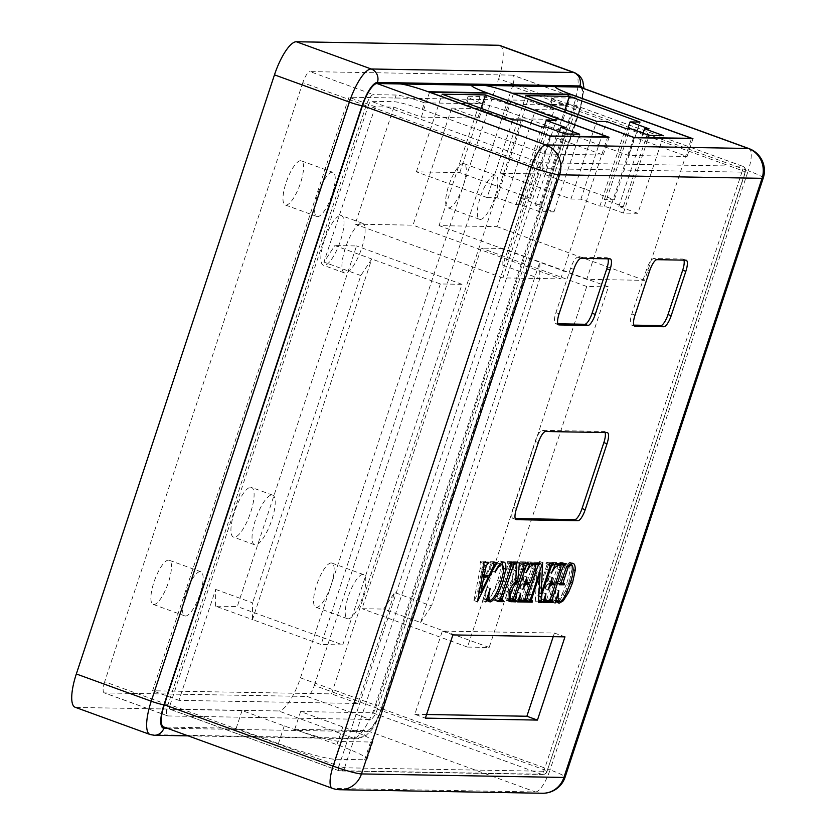 <?xml version="1.0" encoding="UTF-8"?>
<svg xmlns="http://www.w3.org/2000/svg" width="835" height="835" viewBox="0 0 835 835"><rect width="100%" height="100%" fill="white"/><g stroke="black" fill="none" stroke-linecap="round" stroke-linejoin="round"><path stroke-width="0.63" stroke-dasharray="4.17 3.13" d="M250.782 487.306A26.417 7.734 -70 0 1 251.554 487.442A26.417 7.734 -70 0 1 250.229 513.661A26.417 7.734 -70 0 1 234.27 537.229A26.417 7.734 -70 0 1 233.497 537.093A26.417 7.734 -70 0 1 234.812 510.874A26.417 7.734 -70 0 1 250.782 487.306M271.876 494.978A26.417 7.734 -70 0 1 272.648 495.124A26.417 7.734 -70 0 1 271.333 521.332A26.417 7.734 -70 0 1 255.364 544.911A26.417 7.734 -70 0 1 254.591 544.764A26.417 7.734 -70 0 1 255.917 518.545A26.417 7.734 -70 0 1 271.876 494.978M340.68 215.482A26.417 7.734 -70 0 1 341.452 215.618A26.417 7.734 -70 0 1 340.127 241.837A26.417 7.734 -70 0 1 324.168 265.405A26.417 7.734 -70 0 1 323.395 265.269A26.417 7.734 -70 0 1 324.711 239.05A26.417 7.734 -70 0 1 340.68 215.482M361.774 223.154A26.417 7.734 -70 0 1 362.547 223.289A26.417 7.734 -70 0 1 361.231 249.508A26.417 7.734 -70 0 1 345.262 273.076A26.417 7.734 -70 0 1 344.49 272.941A26.417 7.734 -70 0 1 345.815 246.722A26.417 7.734 -70 0 1 361.774 223.154M200.17 571.651A23.484 6.868 110 0 0 185.975 592.599A23.484 6.868 110 0 0 184.806 615.906A23.484 6.868 110 0 0 185.495 616.021A23.484 6.868 110 0 0 199.69 595.073A23.484 6.868 110 0 0 200.859 571.766A23.484 6.868 110 0 0 200.17 571.651M168.524 560.139A23.484 6.868 110 0 0 154.329 581.087A23.484 6.868 110 0 0 153.16 604.394A23.484 6.868 110 0 0 153.849 604.519A23.484 6.868 110 0 0 168.033 583.561A23.484 6.868 110 0 0 169.213 560.254A23.484 6.868 110 0 0 168.524 560.139M332.267 172.229A23.484 6.868 110 0 0 318.072 193.177A23.484 6.868 110 0 0 316.903 216.484A23.484 6.868 110 0 0 317.592 216.609A23.484 6.868 110 0 0 331.777 195.661A23.484 6.868 110 0 0 332.956 172.354A23.484 6.868 110 0 0 332.267 172.229M300.621 160.717A23.484 6.868 110 0 0 286.426 181.665A23.484 6.868 110 0 0 285.257 204.972A23.484 6.868 110 0 0 285.935 205.097A23.484 6.868 110 0 0 300.13 184.149A23.484 6.868 110 0 0 301.31 160.842A23.484 6.868 110 0 0 300.621 160.717M494.946 175.058A23.484 6.868 110 0 0 480.751 196.006A23.484 6.868 110 0 0 479.582 219.313A23.484 6.868 110 0 0 480.271 219.438A23.484 6.868 110 0 0 494.456 198.49A23.484 6.868 110 0 0 495.635 175.183A23.484 6.868 110 0 0 494.946 175.058M463.3 163.545A23.484 6.868 110 0 0 449.105 184.493A23.484 6.868 110 0 0 447.936 207.8A23.484 6.868 110 0 0 448.625 207.925A23.484 6.868 110 0 0 462.809 186.977A23.484 6.868 110 0 0 463.989 163.67A23.484 6.868 110 0 0 463.3 163.545M362.849 574.47A23.484 6.868 110 0 0 348.665 595.428A23.484 6.868 110 0 0 347.485 618.725A23.484 6.868 110 0 0 348.174 618.85A23.484 6.868 110 0 0 362.369 597.902A23.484 6.868 110 0 0 363.538 574.595A23.484 6.868 110 0 0 362.849 574.47M331.203 562.957A23.484 6.868 110 0 0 317.008 583.916A23.484 6.868 110 0 0 315.839 607.212A23.484 6.868 110 0 0 316.528 607.337A23.484 6.868 110 0 0 330.723 586.389A23.484 6.868 110 0 0 331.892 563.082A23.484 6.868 110 0 0 331.203 562.957M487.421 93.134L479.165 118.1L421.32 117.098L393.89 107.12L375.27 106.796L348.894 97.204L152.596 690.775L331.537 693.885L527.845 100.304L348.894 97.204M479.165 118.1L451.735 108.122L477.766 108.571L439.053 225.627L496.898 226.629L535.6 109.583L563.03 119.562L505.196 118.549L477.766 108.571M608.433 286.864L586.734 286.488L467.485 647.073L489.174 647.449L608.433 286.864L502.931 248.496L502.847 265.227L554.221 109.907L535.6 109.583M554.221 109.907L527.845 100.304M393.89 107.12L355.178 224.166L413.022 225.168L451.735 108.122M375.27 106.796L323.907 262.117L334.835 245.573L371.752 259.007L252.504 619.591L215.576 606.158L237.265 606.534L356.524 245.949L334.835 245.573M215.576 606.158L215.66 589.416L178.972 700.367L357.912 703.477L394.611 592.526L383.683 609.08L420.6 622.513L539.859 261.929L539.775 278.66L431.528 605.959L394.611 592.526M502.931 248.496L481.242 248.12L361.993 608.705L383.683 609.08M422.291 109.489L424.493 102.83A23.484 2.255 18.3 0 0 396.166 95.033L373.381 94.637A11.742 3.434 110 0 0 366.106 105.669L167.96 704.792A11.742 3.434 110 0 0 167.564 715.887A11.742 3.434 110 0 0 167.908 715.95L370.354 719.467A11.742 3.434 110 0 0 377.639 708.435L575.774 109.312A11.742 3.434 110 0 0 576.181 98.217A11.742 3.434 110 0 0 575.837 98.154L553.062 97.758A23.484 2.255 18.3 0 0 551.862 98.06A23.484 2.255 18.3 0 0 566.923 105.314L570.472 94.574L564.721 111.963L687.101 156.479L628.536 155.467L506.156 110.951A23.484 2.255 18.3 0 0 477.829 103.154L466.984 102.956A23.484 2.255 18.3 0 0 465.794 103.258A23.484 2.255 18.3 0 0 480.856 110.512L603.225 155.028L544.66 154.005L422.291 109.489A23.484 2.255 18.3 0 0 393.963 101.693L371.189 101.296A4.697 1.378 110 0 0 368.266 105.711L537.062 167.104L338.927 766.227L170.131 704.834L368.266 105.711M506.156 110.951L508.358 104.291A23.484 2.255 18.3 0 0 480.031 96.495L469.186 96.307A23.484 2.255 18.3 0 0 467.997 96.609A23.484 2.255 18.3 0 0 483.058 103.853L480.856 110.512M167.908 715.95L104.605 692.925L307.05 696.442L370.354 719.467M377.639 708.435L314.336 685.41A11.742 3.434 -70 0 1 307.05 696.442M314.336 685.41L512.481 86.287L575.774 109.312M575.837 98.154L512.533 75.129A11.742 3.434 -70 0 1 512.878 75.192A11.742 3.434 -70 0 1 512.481 86.287M512.533 75.129L310.088 71.612L373.381 94.637M366.106 105.669L302.802 82.644A11.742 3.434 -70 0 1 310.088 71.612M302.802 82.644L104.667 681.767L167.96 704.792M104.605 692.925A11.742 3.434 -70 0 1 104.26 692.862A11.742 3.434 -70 0 1 104.667 681.767M76.173 707.443L278.619 710.961L353.518 738.203L151.072 734.685L76.173 707.443A35.216 10.312 -70 0 1 75.14 707.255M300.475 677.863L498.61 78.74L573.509 105.982L375.374 705.105L300.475 677.863A35.216 10.312 -70 0 1 278.619 710.961M499.81 45.455A35.216 10.312 -70 0 1 498.61 78.74M508.358 104.291L566.923 105.314M424.493 102.83L483.058 103.853M357.912 703.477L331.537 693.885M178.972 700.367L152.596 690.775M502.847 265.227L539.775 278.66M215.66 589.416L252.587 602.849L252.504 619.591L321.078 644.526L342.767 644.912L237.265 606.534M342.767 644.912L462.016 284.328L440.327 283.952L371.752 259.007L360.824 275.55L252.587 602.849M360.824 275.55L323.907 262.117M586.734 286.488L481.242 248.12M467.485 647.073L361.993 608.705M489.174 647.449L420.6 622.513L431.528 605.959M462.016 284.328L356.524 245.949M440.327 283.952L321.078 644.526M571.286 94.595L563.03 119.562M633.671 137.441L586.744 279.349L644.589 280.351L691.432 138.704M644.589 280.351L496.898 226.629M586.744 279.349L439.053 225.627M513.41 93.697L505.196 118.549M549.806 135.99L502.879 277.888L560.713 278.9L413.022 225.168M502.879 277.888L355.178 224.166M560.713 278.9L607.567 137.243M429.534 92.247L421.32 117.098M637.846 213.322L618.86 206.412L623.38 206.495L604.394 199.586L614.33 199.763L543.648 174.045L500.269 173.294L570.952 199.012L580.889 199.179L599.885 206.088L604.394 206.161L623.39 213.071L637.846 213.322L663.533 135.656M623.39 213.071L649.077 135.406M604.394 206.161L630.081 128.506M599.885 206.088L625.561 128.423M580.889 199.179L606.575 121.513M570.952 199.012L596.639 121.346M500.269 173.294L525.956 95.628M543.648 174.045L564.898 109.802M614.33 199.763L640.017 122.098M604.394 199.586L627.91 128.465M623.38 206.495L649.066 128.83M618.86 206.412L643.065 133.224M487.076 197.551L497.023 197.718L516.009 204.627L520.529 204.711L539.514 211.62L553.981 211.871L534.984 204.961L539.504 205.034L520.518 198.135L530.455 198.302L459.782 172.595L416.394 171.843L487.076 197.551L512.763 119.885M416.394 171.843L442.08 94.178M459.782 172.595L481.023 108.341M530.455 198.302L556.141 120.637M520.518 198.135L544.044 127.004M539.504 205.034L565.191 127.369M534.984 204.961L559.199 131.763M553.981 211.871L579.667 134.205M539.514 211.62L565.201 133.955M520.529 204.711L546.215 127.045M516.009 204.627L541.696 126.962M497.023 197.718L522.7 120.063M294.745 729.31L366.68 730.562L535.475 791.966L333.029 788.449L164.234 727.045L236.18 728.297L278.379 743.651A46.958 4.499 -161.7 0 0 335.033 759.245L364.676 759.766A46.958 4.499 -161.7 0 0 367.066 759.161A46.958 4.499 -161.7 0 0 336.943 744.663L294.745 729.31L300.61 711.566L342.809 726.909A46.958 4.499 -161.7 0 1 372.932 741.407A46.958 4.499 -161.7 0 1 370.552 742.012L340.91 741.501A46.958 4.499 -161.7 0 1 284.244 725.897L242.046 710.543L170.11 709.291L338.906 770.695L541.351 774.212L372.556 712.808L300.61 711.566M372.556 712.808A4.697 1.378 110 0 0 375.468 708.404L544.263 769.797L742.398 170.674L573.614 109.281L375.468 708.404M573.614 109.281A4.697 1.378 110 0 0 573.77 104.834A4.697 1.378 110 0 0 573.635 104.813L550.86 104.417A23.484 2.255 18.3 0 0 549.66 104.719A23.484 2.255 18.3 0 0 564.721 111.963M580.189 87.184A23.484 6.868 -70 0 1 579.396 109.375L748.191 170.778L550.046 769.901L381.251 708.497L579.396 109.375M381.251 708.497A23.484 6.868 -70 0 1 366.68 730.562M242.046 710.543L236.18 728.297M164.234 727.045A23.484 6.868 -70 0 1 163.545 726.92M170.131 704.834A4.697 1.378 110 0 0 169.975 709.27A4.697 1.378 110 0 0 170.11 709.291M687.101 156.479L692.966 138.725M544.66 154.005L550.536 136.251M603.225 155.028L609.101 137.274M628.536 155.467L634.402 137.712M553.208 636.667L554.409 633.034L442.341 631.083L414.818 714.29L425.37 718.131M442.341 631.083L452.894 634.924M554.409 633.034L564.961 636.865M414.818 714.29L426.57 714.499M683.938 260.144A11.742 3.434 110 0 0 683.082 259.09A11.742 3.434 110 0 0 682.738 259.027L653.815 258.526A11.742 3.434 110 0 0 646.53 269.559L631.855 313.939A11.742 3.434 110 0 0 631.458 325.034A11.742 3.434 110 0 0 631.803 325.097L633.765 325.128M608.016 258.829A11.742 3.434 110 0 0 607.16 257.764A11.742 3.434 110 0 0 606.815 257.702L577.893 257.201A11.742 3.434 110 0 0 570.618 268.233L555.933 312.614A11.742 3.434 110 0 0 555.536 323.709A11.742 3.434 110 0 0 555.88 323.771L557.843 323.803M605.104 432.551A11.742 3.434 110 0 0 604.248 431.497A11.742 3.434 110 0 0 603.903 431.434L542.447 430.359A11.742 3.434 110 0 0 535.162 441.391L513.348 507.367A11.742 3.434 110 0 0 512.951 518.462A11.742 3.434 110 0 0 513.285 518.525L515.258 518.556M483.58 563.468L481.012 574.146L482.4 574.657M481.012 574.146L486.053 574.24L489.216 575.388M486.053 574.24L488.997 568.134L492.17 569.282M488.997 568.134L490.416 564.804L493.589 565.953M490.416 564.804L489.759 562.362L492.932 563.521M493.182 563.604L489.759 562.362L490.124 561.287L493.287 562.435M490.124 561.287L494.09 561.36L497.253 562.508M494.09 561.36L493.715 562.446M493.736 562.435L492.337 563.583L493.756 564.095M492.337 563.583L489.362 569.366L491.711 570.221M489.362 569.366L486.481 575.336M486.085 576.15L474.259 600.605L477.098 601.638M474.259 600.605L477.077 601.753M473.915 600.605L480.208 568.52C481.117 564.878 481.085 562.769 480.135 562.195L483.298 563.354M483.402 563.385L480.135 562.195L480.49 561.12L483.653 562.268M480.49 561.12L485.479 561.203L488.652 562.362M485.479 561.203L485.156 562.299M483.048 564.7L484.07 565.076M482.171 575.795L480.689 575.774L477.683 591.399L485.271 575.847M480.689 575.774L482.077 576.275M477.683 591.399L479.019 591.879M488.099 600.532L486.847 600.824L484.446 598.622L482.985 600.762L485.834 601.795M482.985 600.762L485.793 601.91M482.63 600.751L486.742 587.266L489.905 588.414M486.742 587.266L490.26 588.424M487.087 587.276C485.187 594.374 485.218 598.351 487.191 599.206L490.354 600.355M486.795 599.144L487.191 599.206C490.938 597.223 494.404 591.023 497.597 580.607L500.77 581.755M497.597 580.607C501 570.566 501.334 564.898 498.631 563.604L499.925 564.074M499.988 564.011L498.631 563.604C496.762 563.823 494.56 566.318 492.024 571.088L495.197 572.236M492.024 571.088L495.082 571.693M491.919 570.545C495.092 564.241 497.858 561.026 500.217 560.922L503.38 562.07M500.217 560.922L502.179 562.331M502.722 565.086L502.618 568.04L503.693 568.426M502.618 568.04L499.789 580.388L501.063 580.847M499.789 580.388L489.039 599.958M489.373 601.858L486.21 600.709L488.872 601.565M484.446 598.622L487.974 600.281M483.882 599.05L486.387 599.958M498.631 600.49L494.581 600.417L496.95 597.933L498.662 593.445L508.066 564.648L507.513 562.675L510.279 563.677M511.26 564.543L507.075 562.665L510.237 563.823M507.075 562.665L507.43 561.59L510.592 562.738M507.43 561.59L512.7 561.684L515.863 562.832M512.7 561.684L512.377 562.769M510.582 563.761L511.25 564.502M510.331 564.168L499.215 597.453L500.624 597.964M499.215 597.453L499.173 598.716L500.123 599.06M503.38 600.584L499.173 598.716L502.941 600.574M494.581 600.417L497.754 601.576M494.936 599.342L498.109 600.49M495.385 599.353L498.547 600.501M496.95 597.933L500.113 599.092M508.066 564.648L511.229 565.806M508.296 600.657L506.187 600.365L505.843 590.95C507.91 585.46 510.018 582.287 512.168 581.452L513.327 569.7C513.932 565.702 513.629 563.395 512.408 562.759L515.571 563.907M512.408 562.759L512.763 561.684L515.926 562.832M512.763 561.684L516.228 561.746L519.391 562.894M516.228 561.746L516.124 562.832M516.009 564.178L514.558 580.158L515.539 580.513M514.558 580.158L519.109 581.327M515.947 580.179L520.977 564.209L524.14 565.358M520.977 564.209L520.372 562.894L523.117 563.896M523.743 564.095L520.372 562.894L523.065 564.042M519.902 562.894L520.257 561.809L523.42 562.967M520.257 561.809L525.528 561.903L528.691 563.051M525.528 561.903L525.205 562.999M523.42 563.98L523.065 564.585L524.15 564.982M523.065 564.585L517.387 581.181M516.99 582.371L511.959 598.34L513.327 598.831M511.959 598.34L512.586 599.645L515.748 600.803M512.586 599.645L516.207 600.803M505.843 590.95L509.006 592.109M512.168 581.452L515.341 582.6M507.878 598.998L510.06 597.975L515.414 581.797L514.871 581.765C512.805 581.379 510.55 584.291 508.108 590.512C506.469 595.887 506.48 598.726 508.16 599.029L511.323 600.177M510.06 597.975L513.222 599.133M508.108 590.512L509.402 590.982M514.871 581.765L515.404 581.953M517.94 600.824L514.443 600.762L517.115 592.13L516.489 598.695L524.463 600.407M521.301 599.259L526.655 583.08M524.912 583.049L523.67 583.028L524.777 583.435M523.67 583.028L521.948 583.957L524.317 584.824M521.948 583.957L519.955 588.383L522.804 589.427M519.955 588.383L522.762 589.531M519.6 588.383L523.702 575.973L526.864 577.121M523.702 575.973L527.219 577.131M524.056 575.983L523.19 579.375L525.81 580.325M523.19 579.375L524.203 581.41L527.365 582.559M525.288 581.901L523.722 581.327L527.188 581.463L530.35 582.611M527.188 581.463L531.582 568.176C532.73 565.222 532.866 563.709 531.978 563.646M529.724 563.604L526.321 565.963L528.68 566.819M526.321 565.963L523.19 571.631L526.06 572.664M523.19 571.631L526.008 572.768M522.846 571.62L527.198 561.934L530.361 563.082M527.198 561.934L537.124 562.101L540.287 563.26M537.124 562.101L536.801 563.197M535.287 563.834L528.586 582.579M528.231 583.655L523.514 598.632L524.891 599.133M523.514 598.632L524.203 599.854L527.376 601.002M524.589 600.031L527.803 601.012M524.641 599.854L524.453 600.407M514.443 600.762L517.606 601.92M517.115 592.13L520.288 593.288M517.47 592.14L520.633 593.288M520.863 600.344L518.389 599.394M543.251 601.263L539.744 601.21L542.426 592.568L541.8 599.144L549.774 600.845M546.612 599.697L551.956 583.519M550.213 583.488L548.971 583.467L550.088 583.874M548.971 583.467L547.249 584.406L549.628 585.262M547.249 584.406L545.255 588.821L548.104 589.865M545.255 588.821L548.073 589.969M544.9 588.821L549.002 576.411L552.175 577.569M549.002 576.411L552.519 577.569M549.357 576.421L548.491 579.814L551.11 580.763M548.491 579.814L549.503 581.849L552.676 582.997M550.589 582.339L549.023 581.765L552.499 581.901L555.661 583.049M552.499 581.901L556.893 568.614C558.041 565.66 558.166 564.147 557.289 564.084M555.035 564.042L551.622 566.401L553.991 567.257M551.622 566.401L548.501 572.069L551.361 573.102M548.501 572.069L551.319 573.207M548.146 572.058L552.499 562.372L555.661 563.521M552.499 562.372L562.435 562.539L565.598 563.698M562.435 562.539L562.112 563.635M560.588 564.272L553.897 583.018M553.542 584.093L548.825 599.071L550.192 599.572M548.825 599.071L549.514 600.292L552.676 601.44M549.9 600.469L553.114 601.451M549.941 600.302L549.764 600.845M539.744 601.21L542.917 602.359M542.426 592.568L545.589 593.727M542.781 592.579L545.944 593.727M546.173 600.783L543.7 599.833M528.722 601.012L524.63 600.939L527.062 598.33L528.712 593.967L539.441 561.517L538.032 592.516L546.998 564.627L545.902 563.343L546.267 562.268L550.662 562.341L548.23 564.951L537.844 595.752L538.168 599.812L542.051 601.252M538.523 601.179L535.298 601.127L538.46 602.275M535.298 601.127L536.957 571.704L539.327 572.57M536.957 571.704L528.294 598.664L530.277 599.384M528.294 598.664L528.952 599.937L532.114 601.085M529.745 600.261L532.553 601.096M529.38 599.937L529.066 600.887M524.63 600.939L527.803 602.098M524.996 599.864L528.158 601.012M525.434 599.874L528.597 601.023M527.062 598.33L530.225 599.488M539.441 561.517L542.604 562.665M539.796 561.527L542.969 562.675M538.032 592.516L538.992 592.86M546.998 564.627L550.171 565.775M549.754 564.554L549.117 564.356M545.902 563.343L549.075 564.491M546.267 562.268L549.43 563.416M550.662 562.341L553.824 563.489M548.23 564.951L550.171 565.66M537.844 595.752L538.815 596.096M557.248 601.826L556.11 602.035L553.375 599.812L552.227 601.962L555.066 602.995M552.227 601.962L555.035 603.11M551.872 601.962L555.619 589.552L558.782 590.7M555.619 589.552L559.137 590.7M555.974 589.552L554.805 596.837L556.715 597.536M554.805 596.837L556.444 600.407L559.607 601.565M555.964 600.323L556.444 600.407C557.978 600.448 559.805 598.507 561.945 594.603L565.107 595.752M561.945 594.603L566.861 582.809L570.034 583.957M566.861 582.809C570.42 572.163 570.91 565.806 568.343 563.729L569.376 564.105M569.449 564.063L568.343 563.729L565.076 565.765L566.715 566.37M565.076 565.765L561.485 576.63L563.072 577.204M561.485 576.63C559.993 580.711 559.93 582.705 561.277 582.59L564.45 583.748M559.867 583.655L556.006 583.592L559.168 584.74M556.006 583.592L556.36 582.506L559.523 583.665M556.36 582.506L559.753 583.665M556.59 582.517L558.093 580.972L561.266 582.12M558.093 580.972L563.458 565.305L566.631 566.464M563.458 565.305L568.906 562.112L572.069 563.27M568.906 562.112L571.182 563.354M571.818 564.93L572.038 569.303L573.217 569.731M572.038 569.303L569.386 581.598L570.639 582.058M569.386 581.598L565.42 591.232L567.028 591.817M565.42 591.232L560.097 599.634L561.976 600.313M560.097 599.634L558.396 601.2M558.531 603.058L555.369 601.91L557.978 602.713M555.766 600.689L553.876 600.355L557.049 601.513M167.094 728.214L366.314 731.679A24.653 7.212 110 0 0 381.616 708.508L579.751 109.385A24.653 7.212 110 0 0 582.256 87.936M396.166 95.033L393.963 101.693M466.984 102.956L469.186 96.307M480.031 96.495L477.829 103.154M550.86 104.417L553.062 97.758M154.193 735.27A10.563 10.051 -89 0 1 151.072 734.685A35.216 10.312 -70 0 1 150.039 734.497M574.71 72.697A35.216 10.312 -70 0 1 573.509 105.982A10.563 1.012 18.3 0 1 580.294 109.249L382.148 708.372A10.563 1.012 18.3 0 0 375.374 705.105A35.216 10.312 -70 0 1 353.518 738.203A10.563 10.051 -89 0 0 366.314 731.679M381.616 708.508A10.563 1.012 18.3 0 0 382.148 708.372C377.076 721.2 373.422 728.496 371.168 730.249L366.388 735.186L356.639 738.787L188.105 735.854M579.751 109.385A10.563 1.012 18.3 0 0 580.294 109.249L584.041 88.593M573.635 104.813L742.419 166.217L539.974 162.7L371.189 101.296M344.584 767.793L542.729 168.67L745.175 172.187L547.04 771.31L344.584 767.793L338.927 766.227A4.697 1.378 -70 0 0 338.76 770.674A4.697 4.697 0 0 0 340.283 770.955A4.697 4.467 -89 0 0 344.584 767.793M573.77 104.834L742.566 166.238A4.697 1.378 110 0 0 742.419 166.217A4.697 4.467 -89 0 1 745.175 172.187L745.415 172.125A4.697 4.697 0 0 0 742.566 166.238A4.697 1.378 110 0 1 742.398 170.674L745.415 172.125L547.04 771.31A4.697 4.467 -89 0 1 542.729 774.473A4.697 4.697 0 0 0 547.269 771.248L544.263 769.797A4.697 1.378 -70 0 1 541.351 774.212A4.697 4.467 -89 0 0 542.729 774.473L340.283 770.955A4.697 4.467 -89 0 1 338.906 770.695A4.697 1.378 -70 0 1 338.76 770.674L169.975 709.27M537.062 167.104A4.697 1.378 -70 0 1 539.974 162.7A4.697 4.467 -89 0 1 542.729 168.67L537.062 167.104M332.34 788.323A23.484 6.868 110 0 0 333.029 788.449A23.484 22.336 91 0 0 339.96 789.733M542.406 793.25A23.484 22.336 91 0 1 535.475 791.966A23.484 6.868 110 0 0 550.046 769.901A23.484 2.255 18.3 0 1 565.107 777.145M763.253 178.022A23.484 2.255 -161.7 0 0 748.191 170.778A23.484 6.868 110 0 0 748.985 148.588M342.809 726.909L336.943 744.663M284.244 725.897L278.379 743.651M340.91 741.501L335.033 759.245M370.552 742.012L364.676 759.766M631.855 313.939L635.017 315.087M631.803 325.097L634.318 326.005M646.53 269.559L649.693 270.707M653.815 258.526L656.978 259.675M682.738 259.027L685.9 260.176M555.933 312.614L559.106 313.772M555.88 323.771L558.396 324.69M570.618 268.233L573.781 269.392M577.893 257.201L581.066 258.359M606.815 257.702L609.988 258.86M513.348 507.367L516.51 508.515M513.285 518.525L515.811 519.443M535.162 441.391L538.324 442.55M542.447 430.359L545.61 431.518M603.903 431.434L607.066 432.582M482.066 568.792L483.455 569.293M480.208 568.52L483.381 569.679M508.619 568.656L510.206 569.24M500.415 593.466L502.002 594.05M498.662 593.445L501.825 594.593M506.866 568.635L510.028 569.783M515.383 580.106L518.556 581.264M519.694 568.854L522.856 570.002M521.447 568.885L523.034 569.46M513.243 593.695L514.83 594.269M513.327 569.7L516.489 570.848M531.582 568.176L534.744 569.334M533.054 569.084L534.64 569.658M524.85 593.894L526.436 594.468M556.893 568.614L560.055 569.773M558.354 569.522L559.941 570.107M550.15 594.332L551.737 594.917M529.588 593.977L531.968 594.844M528.712 593.967L531.874 595.115M545.704 569.303L548.866 570.462M546.581 569.324L548.96 570.18M559.732 576.599L562.894 577.747M272.648 495.124L251.554 487.442M362.547 223.289L341.452 215.618M184.806 615.906L153.16 604.394M316.903 216.484L285.257 204.972M479.582 219.313L447.936 207.8M347.485 618.725L315.839 607.212M167.564 715.887L104.26 692.862M576.181 98.217L512.878 75.192M363.538 574.595L331.892 563.082M495.635 175.183L463.989 163.67M332.956 172.354L301.31 160.842M200.859 571.766L169.213 560.254M551.862 98.06L549.66 104.719M467.997 96.609L465.794 103.258M344.49 272.941L323.395 265.269M254.591 544.764L233.497 537.093M372.932 741.407L367.066 759.161M631.458 325.034L634.621 326.182M683.082 259.09L686.245 260.238M555.536 323.709L558.698 324.867M607.16 257.764L610.322 258.923M512.951 518.462L516.114 519.61M604.248 431.497L607.41 432.645M504.089 562.195L500.916 561.047M510.843 563.865L507.68 562.707M509.35 601.513L506.187 600.365M518.337 599.582L516.948 599.081M543.637 600.021L542.249 599.52M573.008 563.427L569.846 562.268M556.601 600.981L553.428 599.833"/><path stroke-width="1.25" d="M472.861 85.212L399.829 83.938A23.484 2.255 -161.7 0 1 428.157 91.746A23.484 2.255 18.3 0 0 399.829 83.938L377.055 83.542L545.85 144.946L748.296 148.463L579.5 87.059L483.705 85.4A23.484 2.255 -161.7 0 1 512.032 93.196A23.484 2.255 18.3 0 0 483.705 85.4L472.861 85.212A23.484 2.255 18.3 0 0 471.66 85.514A23.484 2.255 -161.7 0 1 472.861 85.212M498.777 45.267L296.331 41.75L371.231 68.992L573.676 72.509L498.777 45.267A35.216 10.312 -70 0 1 499.81 45.455L574.71 72.697A35.216 10.312 -70 0 0 573.676 72.509A10.563 10.051 -89 0 1 579.866 85.953L377.42 82.435A24.653 7.212 110 0 0 362.129 105.607L163.984 704.73A24.653 7.212 110 0 0 163.869 728.151L167.094 728.214M274.475 74.847L76.329 673.97L151.239 701.212L349.374 102.089L274.475 74.847A35.216 10.312 -70 0 1 296.331 41.75M188.105 735.854L154.193 735.27L150.039 734.497L75.14 707.255A35.216 10.312 -70 0 1 76.329 673.97M570.597 94.219L512.032 93.196L634.402 137.712L692.966 138.725L570.597 94.219A23.484 2.255 -161.7 0 1 555.536 86.965A23.484 2.255 -161.7 0 1 556.726 86.663A23.484 2.255 18.3 0 0 555.536 86.965A23.484 2.255 18.3 0 0 570.597 94.219L570.597 94.219M486.721 92.758L428.157 91.746L550.536 136.251L609.101 137.274L486.721 92.758A23.484 2.255 -161.7 0 1 471.66 85.514A23.484 2.255 18.3 0 0 486.721 92.758L486.721 92.758M633.713 137.337L513.452 93.593L571.286 94.595L691.557 138.339L633.671 137.441M549.837 135.875L429.576 92.132L487.421 93.134L607.682 136.877L549.806 135.99M663.533 135.656L644.547 128.757L649.066 128.83L630.07 121.92L640.017 122.098L569.334 96.39L525.956 95.628L596.639 121.346L606.575 121.513L625.561 128.423L630.081 128.506L649.077 135.406L663.533 135.656M512.763 119.885L522.7 120.063L541.696 126.962L546.215 127.045L565.201 133.955L579.667 134.205L560.671 127.296L565.191 127.369L546.205 120.47L556.141 120.637L485.459 94.929L442.08 94.178L512.763 119.885M564.898 109.802L569.334 96.39M627.91 128.465L630.07 121.92M643.065 133.224L644.547 128.757M481.023 108.341L485.459 94.929M544.044 127.004L546.205 120.47M559.199 131.763L560.671 127.296M511.26 564.543L510.237 563.823L510.592 562.738L515.863 562.832L513.494 565.316L503.578 594.624L502.388 598.601L502.336 599.864L503.38 600.584L503.025 601.659L497.754 601.576L500.113 599.092L501.825 594.593L511.229 565.806L510.843 563.865M500.123 599.06L502.941 600.574M503.38 562.07C505.373 562.038 506.167 564.408 505.78 569.188L502.962 581.546C498.704 593.789 494.393 600.605 490.02 601.983L487.609 599.77L485.793 601.91L490.26 588.424C488.36 595.522 488.392 599.499 490.354 600.355C494.101 598.371 497.566 592.172 500.77 581.755C504.163 571.714 504.507 566.047 501.793 564.752C499.925 564.982 497.733 567.476 495.197 572.236L495.082 571.693C498.255 565.389 501.021 562.185 503.38 562.07L504.089 562.195M486.659 599.081L490.354 600.355M499.142 563.698L499.925 564.074M487.974 600.281L486.565 599.384L487.64 599.78M486.21 565.848L484.175 575.294L489.216 575.388L493.589 565.953L493.287 562.435L497.253 562.508L492.525 570.524L477.422 601.764L483.381 569.679C484.279 566.026 484.248 563.917 483.298 563.354L483.653 562.268L488.652 562.362L486.21 565.848L484.07 565.076M516.51 508.515A11.742 3.434 110 0 0 516.114 519.61A11.742 3.434 110 0 0 516.458 519.673L577.914 520.737A11.742 3.434 110 0 0 585.199 509.715L607.014 443.74A11.742 3.434 110 0 0 607.41 432.645A11.742 3.434 110 0 0 607.066 432.582L545.61 431.518A11.742 3.434 110 0 0 538.324 442.55L516.51 508.515M559.106 313.772A11.742 3.434 110 0 0 558.698 324.867A11.742 3.434 110 0 0 559.043 324.93L587.965 325.431A11.742 3.434 110 0 0 595.251 314.398L609.926 270.018A11.742 3.434 110 0 0 610.322 258.923A11.742 3.434 110 0 0 609.988 258.86L581.066 258.359A11.742 3.434 110 0 0 573.781 269.392L559.106 313.772M635.017 315.087A11.742 3.434 110 0 0 634.621 326.182A11.742 3.434 110 0 0 634.965 326.245L663.888 326.746A11.742 3.434 110 0 0 671.173 315.714L685.848 271.333A11.742 3.434 110 0 0 686.245 260.238A11.742 3.434 110 0 0 685.9 260.176L656.978 259.675A11.742 3.434 110 0 0 649.693 270.707L635.017 315.087M452.894 634.924L425.37 718.131L537.437 720.083L564.961 636.865L452.894 634.924M516.489 570.848C517.105 566.85 516.792 564.543 515.571 563.907L515.926 562.832L519.391 562.894L517.721 581.306L519.109 581.327L524.14 565.358L523.065 564.042L523.42 562.967L528.691 563.051L526.227 565.744L516.406 594.844L515.132 599.488L516.207 600.803L515.853 601.889L509.35 601.513L509.006 592.109C511.072 586.608 513.181 583.446 515.341 582.6L516.489 570.848M523.743 564.095L523.117 563.896L523.743 564.095M512.366 599.603L515.748 600.803M518.389 599.394L520.863 600.344L524.463 600.407L529.818 584.229L526.833 584.176L525.111 585.116L522.762 589.531L526.864 577.121L526.353 580.523L527.365 582.559L530.35 582.611L534.744 569.334C535.893 566.37 536.028 564.857 535.141 564.794L532.897 564.752L529.484 567.111L526.008 572.768L530.361 563.082L540.287 563.26L539.932 564.335L538.45 564.982L536.216 570.232L528.012 595.042L526.676 599.791L527.803 601.012L527.449 602.087L517.606 601.92L520.633 593.288L519.652 599.854L520.863 600.344M525.288 581.901L527.365 582.559M531.978 563.646L535.506 564.857L530.121 563.615M523.942 599.791L527.376 601.002M543.7 599.833L546.173 600.783L549.774 600.845L555.129 584.667L552.133 584.615L550.411 585.554L548.073 589.969L552.175 577.569L551.664 580.962L552.676 582.997L555.661 583.049L560.055 569.773C561.203 566.808 561.339 565.295 560.452 565.232L558.197 565.191L554.795 567.549L551.319 573.207L555.661 563.521L565.598 563.698L565.243 564.773L563.761 565.431L561.517 570.681L551.987 600.229L553.114 601.451L552.749 602.526L542.917 602.359L545.944 593.727L544.963 600.292L546.173 600.783M550.589 582.339L552.676 582.997M557.289 564.084L560.807 565.295L555.432 564.053M549.242 600.24L552.676 601.44M538.596 599.968L542.051 601.252L541.696 602.338L538.46 602.275L540.12 572.852L531.467 599.812L532.553 601.096L532.198 602.171L527.803 602.098L530.225 599.488L531.874 595.115L542.604 562.665L541.195 593.664L550.171 565.775L549.075 564.491L549.43 563.416L553.824 563.489L551.392 566.099L541.007 596.9L541.33 600.96L542.051 601.252M529.745 600.261L532.114 601.085M549.127 564.324L549.754 564.554L549.117 564.356M572.069 563.27C574.355 563.072 575.398 565.472 575.2 570.462L572.549 582.747L568.583 592.391L563.26 600.783L559.273 603.183L556.538 600.97L555.035 603.11L558.782 590.7L557.968 597.996L559.607 601.565C561.141 601.597 562.967 599.655 565.107 595.752L570.034 583.957C573.582 573.311 574.073 566.955 571.516 564.888L568.238 566.923L564.648 577.778C563.166 581.87 563.093 583.853 564.45 583.748L564.084 584.824L559.168 584.74L561.266 582.12L566.631 566.464L572.069 563.27L573.008 563.427M555.891 600.292L559.607 601.565M568.718 563.802L569.376 564.105M560.755 582.506L564.45 583.748M557.978 602.713L558.531 603.058M557.049 601.513L556.601 600.981M579.5 87.059A23.484 6.868 -70 0 1 580.189 87.184L748.985 148.588A23.484 6.868 110 0 0 748.296 148.463A23.484 22.336 91 0 1 762.052 178.325L559.607 174.807L361.471 773.93L563.917 777.448L762.052 178.325A23.484 2.255 -161.7 0 0 763.253 178.022A23.484 23.484 0 0 0 748.985 148.588M362.484 105.607L164.349 704.73L333.134 766.133L531.279 167.01L362.484 105.607A23.484 6.868 -70 0 1 377.055 83.542M332.34 788.323A23.484 23.484 0 0 0 339.96 789.733A23.484 22.336 91 0 0 361.471 773.93A23.484 2.255 -161.7 0 1 333.134 766.133A23.484 6.868 110 0 0 332.34 788.323L163.545 726.92A23.484 6.868 -70 0 1 164.349 704.73M426.57 714.499L526.885 716.242L553.208 636.667M526.885 716.242L537.437 720.083M633.765 325.128L660.725 325.598A11.742 3.434 110 0 0 668 314.565L682.686 270.185A11.742 3.434 110 0 0 683.938 260.144M557.843 323.803L584.803 324.272A11.742 3.434 110 0 0 592.088 313.24L606.763 268.86A11.742 3.434 110 0 0 608.016 258.829M515.258 518.556L574.751 519.589A11.742 3.434 110 0 0 582.026 508.557L603.851 442.592A11.742 3.434 110 0 0 605.104 432.551M482.4 574.657L484.175 575.294M493.767 562.446L496.898 563.583M493.715 562.446L493.182 562.748M493.756 564.095L495.499 564.731M491.711 570.221L492.525 570.524M486.481 575.336L486.085 576.15M485.156 562.299L488.298 563.437M485.062 562.299L483.58 563.468M479.019 591.879L480.845 592.547L488.433 576.995L485.271 575.847L482.171 575.795M488.433 576.995L483.851 576.922L480.845 592.547M482.077 576.275L483.851 576.922M502.179 562.331L502.722 565.086M503.693 568.426L505.78 569.188M501.063 580.847L502.962 581.546M489.039 599.958L488.099 600.532M486.387 599.958L487.045 600.198M512.377 562.769L515.508 563.907M511.938 562.759L515.07 563.907M511.907 562.748L510.331 564.168M511.25 564.502L513.494 565.316M500.624 597.964L502.388 598.601M500.155 599.593L499.852 600.511L503.025 601.659M499.852 600.511L498.631 600.49M516.124 562.832L516.009 564.178M515.539 580.513L517.721 581.306M525.205 562.999L528.336 564.136M524.745 562.988L527.877 564.126M524.714 562.978L523.065 564.585M524.15 564.982L526.227 565.744M517.387 581.181L516.99 582.371M513.327 598.831L515.132 599.488M512.982 599.822L512.68 600.73L515.853 601.889M512.68 600.73L508.296 600.657M513.222 599.133L518.577 582.945L518.034 582.913C515.967 582.527 513.713 585.439 511.281 591.66C509.632 597.046 509.653 599.885 511.323 600.177L513.222 599.133M515.414 581.797L518.577 582.945M507.774 598.966L511.323 600.177M509.402 590.982L511.281 591.66M515.404 581.953L518.034 582.913M524.912 583.049L529.818 584.229M524.777 583.435L526.833 584.176M524.317 584.824L525.111 585.116M525.81 580.325L526.353 580.523M530.068 563.729L532.897 564.752M528.68 566.819L529.484 567.111M536.801 563.197L539.932 564.335M536.373 563.187L539.504 564.324M536.331 563.176L535.287 563.834L538.45 564.982M535.287 563.834L534.755 564.585M528.586 582.579L528.231 583.655M524.891 599.133L526.676 599.791M524.453 600.407L524.286 600.939L527.449 602.087M524.286 600.939L517.94 600.824M550.213 583.488L555.129 584.667M550.088 583.874L552.133 584.615M549.628 585.262L550.411 585.554M551.11 580.763L551.664 580.962M555.379 564.168L558.197 565.191M553.991 567.257L554.795 567.549M562.112 563.635L565.243 564.773M561.673 563.625L564.804 564.763M561.642 563.615L560.588 564.272L563.761 565.431M560.588 564.272L560.055 565.024M553.897 583.018L553.542 584.093M550.192 599.572L551.987 600.229M549.764 600.845L549.587 601.377L552.749 602.526M549.587 601.377L543.251 601.263M538.857 600.188L538.533 601.179L541.696 602.338M539.327 572.57L540.12 572.852M530.277 599.384L531.467 599.812M529.066 600.887L532.198 602.171M538.992 592.86L541.195 593.664M550.338 563.427L553.469 564.575M549.9 563.427L553.031 564.564M550.171 565.66L551.392 566.099M538.815 596.096L541.007 596.9M556.715 597.536L557.968 597.996M566.715 566.37L568.238 566.923M563.072 577.204L564.648 577.778M561.245 582.684L560.922 583.675L564.084 584.824M560.922 583.675L559.867 583.655M571.182 563.354L571.818 564.93M573.217 569.731L575.2 570.462M570.639 582.058L572.549 582.747M567.028 591.817L568.583 592.391M561.976 600.313L563.26 600.783M558.396 601.2L557.248 601.826M582.256 87.936A24.653 7.212 110 0 0 579.866 85.953M150.039 734.497A35.216 10.312 -70 0 1 151.239 701.212A10.563 1.012 18.3 0 0 163.984 704.73M362.129 105.607A10.563 1.012 18.3 0 1 349.374 102.089A35.216 10.312 -70 0 1 371.231 68.992A10.563 10.051 -89 0 1 377.42 82.435M154.193 735.27A10.563 10.051 -89 0 0 163.869 728.151M531.279 167.01A23.484 2.255 18.3 0 0 559.607 174.807A23.484 22.336 91 0 0 545.85 144.946A23.484 6.868 110 0 0 531.279 167.01M542.406 793.25A23.484 23.484 0 0 0 565.107 777.145A23.484 2.255 18.3 0 1 563.917 777.448A23.484 22.336 91 0 1 542.406 793.25L339.96 789.733M634.318 326.005L634.965 326.245M682.686 270.185L685.848 271.333M668 314.565L671.173 315.714M660.725 325.598L663.888 326.746M558.396 324.69L559.043 324.93M606.763 268.86L609.926 270.018M592.088 313.24L595.251 314.398M584.803 324.272L587.965 325.431M515.811 519.443L516.458 519.673M603.851 442.592L607.014 443.74M582.026 508.557L585.199 509.715M574.751 519.589L577.914 520.737M483.455 569.293L485.229 569.94M510.206 569.24L511.792 569.814M502.002 594.05L503.578 594.624M523.034 569.46L524.62 570.034M514.83 594.269L516.406 594.844M508.379 600.783L511.177 601.805M534.64 569.658L536.216 570.232M526.436 594.468L528.012 595.042M559.941 570.107L561.517 570.681M551.737 594.917L553.313 595.491M531.968 594.844L532.751 595.125M548.96 570.18L549.743 570.472M584.041 88.593L582.799 81.162L581.536 78.459L579.323 75.62L574.71 72.697M763.253 178.022L565.107 777.145M502.764 600.542L499.601 599.394M520.111 600.229L518.337 599.582M545.412 600.668L543.637 600.021M541.623 601.19L538.46 600.041"/></g></svg>
